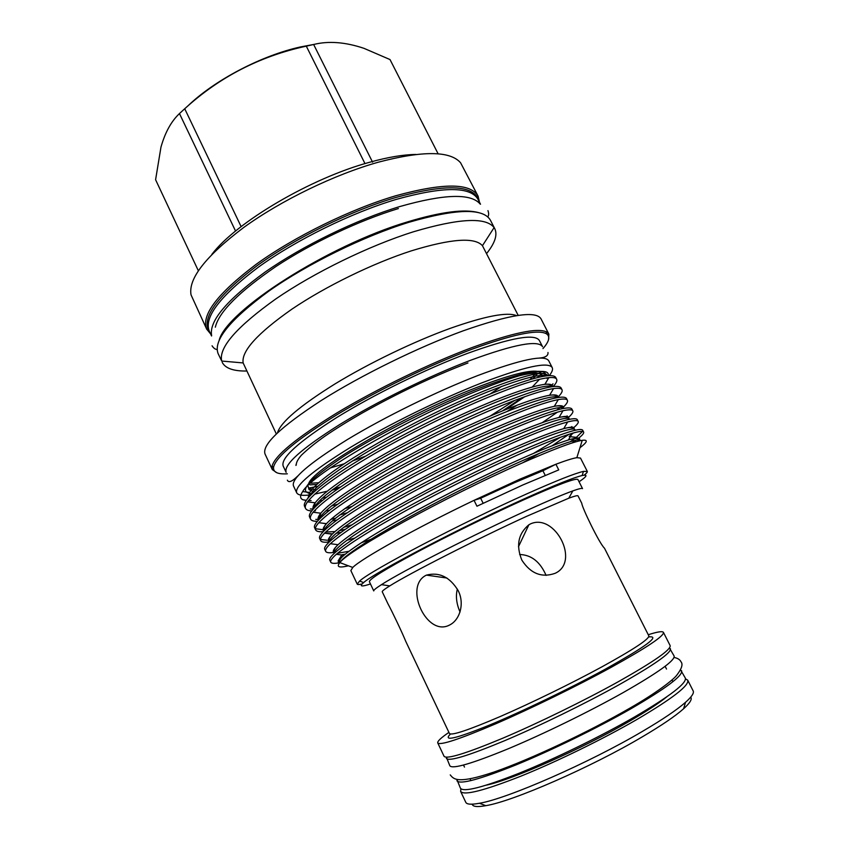 <?xml version="1.0" encoding="UTF-8"?>
<svg xmlns="http://www.w3.org/2000/svg" width="849" height="849" viewBox="0 0 849 849"><rect width="100%" height="100%" fill="white"/><g stroke="black" fill="none" stroke-linecap="round" stroke-linejoin="round"><path stroke-width="1.27" d="M456.847 779.371L460.423 788.212C463.49 792.467 483.304 787.373 519.875 772.93C555.299 758.592 601.188 736.189 634.765 716.832C670.148 696.053 687 683.127 685.313 678.033L680.516 669.797M456.911 780.772C459.85 784.773 479.558 779.478 516.012 764.907C551.341 750.442 597.176 728.06 630.786 708.851C666.21 688.242 683.137 675.528 681.588 670.699M446.394 757.223L449.853 765.819C452.549 769.311 472.023 763.622 508.264 748.765C543.392 734.077 589.121 711.727 622.784 692.816C658.283 672.546 675.39 660.267 674.095 655.959L669.426 647.967M446.362 758.422C448.941 761.659 468.298 755.78 504.423 740.784C539.455 725.98 585.141 703.651 618.825 684.878C654.367 664.788 671.559 652.711 670.392 648.668M362.109 583.942C359.18 584.674 357.556 584.738 357.238 584.144L350.849 570.57L352.781 567.45C361.218 558.748 415.67 528.301 474.05 500.337L480.661 498.225L514.844 482.55L542.904 470.749L555.893 464.244C565.901 460.487 572.884 458.29 576.853 457.685L580.504 458.067L587.306 471.428C587.582 472.044 586.532 473.296 584.165 475.164M480.661 498.225L483.145 503.266M685.504 678.818L687.711 680.166C689.473 685.387 672.504 698.515 636.824 719.538C602.949 739.129 556.583 761.765 520.777 776.209C483.813 790.737 463.766 795.81 460.636 791.417L460.922 788.838M460.636 791.417L465.783 802.316C466.78 804.449 471.333 804.756 479.452 803.26C507.065 798.792 589.291 762.858 642.672 731.254C662.666 719.496 676.95 709.838 685.536 702.293C691.702 696.806 694.249 693.017 693.177 690.927L687.711 680.166M666.858 696.774C658.877 703.269 646.376 711.451 629.364 721.31C582.839 748.415 512.149 779.775 486.541 785.113M648.265 634.734C657.444 631.783 662.496 630.998 663.43 632.367C664.321 635.89 646.8 647.596 610.866 667.505C576.8 686.141 530.763 708.639 495.614 723.847C459.373 739.277 440.09 745.634 437.755 742.928C437.235 741.347 440.96 737.834 448.909 732.39M663.43 632.367L670.126 645.569C671.262 649.549 653.9 661.647 618.03 681.864C584.016 700.765 537.895 723.306 502.555 738.301C466.122 753.477 446.627 759.484 444.069 756.31L437.755 742.928M604.668 548.56L604.424 548.125C599.521 543.795 581.841 507.15 581.798 503.351L578.02 495.88C577.713 495.275 574.635 496.049 568.777 498.204L526.804 516.245C477.754 538.627 408.677 573.839 389.755 585.906C384.459 589.217 381.954 591.18 382.252 591.785L387.866 603.628C392.365 611.949 402.118 632.378 405.748 641.345L449.439 733.504C451.541 735.775 468.542 730.098 500.443 716.439C531.347 703.014 571.706 683.296 601.803 666.911C633.8 649.283 649.474 638.915 648.816 635.827L604.668 548.56M530.593 523.854C554.853 512.881 580.355 561.56 555.331 573.224L555.204 573.287C541.758 578.031 530.646 573.648 521.859 560.16C515.874 545.504 518.219 533.703 528.885 524.767L530.593 523.854M582.541 488.642C582.202 487.952 578.965 488.706 572.842 490.892C563.28 494.351 548.337 500.698 528.025 509.931C475.44 533.788 401.28 571.706 381.488 584.643C376.001 588.134 373.422 590.235 373.751 590.925L369.389 581.682C369.23 579.177 385.138 569.318 417.103 552.115C448.219 535.528 490.467 514.802 523.111 500.093C557.857 484.599 576.121 477.743 577.925 479.526L582.541 488.642M690.715 697.135C692.36 699.12 689.982 702.993 683.594 708.756C675.316 716.11 661.594 725.449 642.428 736.762C591.286 767.178 512.584 801.477 485.755 805.68C477.276 807.197 472.755 806.699 472.203 804.183M478.56 200.428L477.722 198.019C470.516 184.583 443.136 184.424 395.57 197.562C350.467 210.966 294.826 238.357 257.014 265.748C218.702 294.752 202.487 316.168 208.366 329.974L209.756 332.118M210.584 333.89L206.647 329.072C201.128 314.979 217.662 293.361 256.281 264.219C294.37 236.701 350.191 209.278 395.443 195.854C442.934 182.758 470.473 182.843 478.061 196.108L479.462 202.168M206.647 329.072L191.025 294.836C188.181 278.589 205.819 256.09 243.907 227.341C281.38 200.258 334.739 174.427 378.537 162.138C422.781 150.57 450.129 150.782 460.583 162.775L478.061 196.108M211.836 254.413C236.064 222.3 310.914 178.057 369.888 162.191C387.855 157.203 403.19 154.624 415.893 154.444M187.406 106.38C214.107 80.379 261.386 55.493 300.737 46.886L314.194 44.371M372.584 162.17L313.642 44.488L306.298 46.154L364.985 163.602M313.642 44.488C328.552 40.773 345.352 42.068 364.041 48.361L390.009 59.557L438.137 153.849M211.634 335.684C208.812 321.293 226.577 300.132 264.952 272.179C302.668 245.775 356.283 219.7 399.847 206.54C444.282 193.933 471.078 193.116 480.226 204.1M211.56 335.981L209.247 331.046C203.834 317.186 220.252 295.866 258.51 267.074C296.248 239.885 351.475 212.749 396.26 199.388C443.295 186.345 470.548 186.334 478.019 199.366L480.513 204.227M579.06 481.776C587.084 476.342 588.124 474.262 582.159 475.525C573.86 477.488 555.554 484.811 527.25 497.482C463.384 526.03 374.239 572.672 363.627 582.584C358.978 586.521 361.26 586.977 370.461 583.963M357.238 584.144L359.594 581.066C370.196 570.846 461.633 522.867 527.197 493.683C556.222 480.746 574.964 473.317 583.433 471.407L587.306 471.428M219.201 340.067C226.853 310.617 328.001 245.457 407.732 221.822C441.363 211.719 465.135 208.705 479.059 212.759M483.612 243.886L488.313 236.584M494.829 228.795L490.425 220.22C483.325 207.909 456.093 208.61 408.74 222.342C363.574 236.33 307.54 263.848 269.059 290.952C230.015 319.595 213.046 340.481 218.119 353.619L221.695 361.048C218.554 347.655 236.574 326.961 275.766 298.965C314.289 272.476 369.188 245.701 413.463 231.777C458.948 218.278 485.83 216.888 494.097 227.596L494.829 228.795C497.641 234.95 494.903 243.185 486.626 253.511M542.967 348.599C549.505 341.139 550.513 336.119 546.003 333.54C537.003 329.295 512.234 334.559 471.694 349.332C430.082 364.911 377.593 390.307 338.178 413.972C297.808 438.784 276.275 456.454 273.601 466.982C272.869 472.14 277.453 474.421 287.355 473.816M276.774 472.713L272.306 469.593L271.998 466.398C274.63 455.764 296.29 437.925 336.989 412.879C376.701 389.001 429.668 363.383 471.63 347.708C512.509 332.84 537.481 327.576 546.512 331.917L548.857 334.113L548.571 339.558M277.474 432.799C280.69 422.176 299.824 405.907 334.877 383.992C369.018 363.149 414.004 341.457 450.235 328.351C485.204 316.04 507.32 311.806 516.606 315.648M272.306 469.593L265.026 454.003C261.8 444.834 280.584 426.973 321.389 400.41C361.483 375.088 418.398 347.156 463.161 330.834C509.973 314.438 535.921 310.426 541.004 318.81L548.857 334.113M470.781 360.199C514.261 344.28 538.181 339.791 542.553 346.71L539.391 340.523C534.902 333.37 510.896 337.669 467.385 353.428C426.007 368.944 373.464 394.753 336.204 417.857C298.201 442.064 280.531 458.131 283.173 466.048L286.124 472.341C283.587 464.658 301.374 448.771 339.473 424.691C376.829 401.694 429.424 375.852 470.781 360.199M555.893 464.244L558.748 469.9L522.835 484.959L476.947 506.227L474.05 500.337L519.928 479.144L555.893 464.244M308.293 497.641L310.946 493.545C297.617 492.049 308.601 479.632 343.909 456.295C379.11 433.797 435.526 405.387 478.985 388.364C524.586 371.119 546.841 366.97 545.758 375.905M524.809 396.685L505.739 409.547M548.21 375.629C548.9 372.775 546.607 371.363 541.344 371.406C530.774 371.671 510.886 377.55 481.701 389.054C409.791 417.241 312.241 473.657 302.668 491.592C299.824 495.774 299.92 498.501 302.976 499.764L306.149 500.464M553.198 386.507C556.265 383.196 557.411 380.776 556.647 379.259C555.957 377.794 553.368 377.253 548.857 377.635C536.961 378.962 516.659 385.542 487.973 397.353C454.682 411.065 408.56 433.871 373.528 454.268C338.22 474.888 316.21 490.754 307.497 501.855C305.47 504.741 304.823 506.927 305.544 508.402C306.309 509.931 308.346 510.769 311.657 510.907M305.544 508.402L304.632 506.46C301.278 500.836 322.546 482.317 357.97 460.795C393.777 438.742 448.622 410.937 486.923 395.252C528.98 378.293 551.892 372.329 555.671 377.349L556.647 379.259M552.996 383.822L550.81 386.146M572.077 442.966L576.131 440.111M578.042 438.668C582.308 435.335 584.165 433.139 583.634 432.077C583.125 430.857 579.358 431.25 572.322 433.266C560.117 436.927 541.662 444.25 516.956 455.244C485.532 469.21 442.106 490.764 407.212 509.931C372.223 529.16 348.599 543.954 336.331 554.291C331.927 558.196 330.07 560.828 330.77 562.176C331.45 563.492 334.273 563.704 339.239 562.802M330.77 562.176L329.847 560.191C327.353 556.424 349.746 539.826 385.924 519.142C422.515 497.992 477.807 469.953 515.884 453.122C557.655 434.815 579.909 427.153 582.637 430.135L583.634 432.077M582.467 431.451L576.397 437.341L570.57 441.512M533.798 453.249L560.414 437.256M573.096 428.193C577.087 424.861 578.795 422.622 578.201 421.454C577.649 420.159 574.136 420.319 567.663 421.953C555.469 425.2 536.621 432.417 511.119 443.592C479.324 457.526 435.346 479.314 400.399 498.724C365.325 518.219 341.988 533.214 330.399 543.71C326.547 547.414 324.987 549.961 325.698 551.362C326.441 552.805 329.306 553.145 334.315 552.359M325.698 551.362L324.774 549.388C322.111 545.249 344.269 528.248 380.299 507.405C416.732 486.063 471.938 458.078 510.058 441.469C551.882 423.439 574.274 416.127 577.214 419.523L578.201 421.454M571.791 426.612L570.624 427.556M568.575 417.337C572.003 414.227 573.404 412.073 572.788 410.863C572.194 409.505 568.926 409.462 562.983 410.725C550.831 413.548 531.612 420.626 505.304 431.982C473.137 445.863 428.607 467.905 393.618 487.559C358.469 507.331 335.451 522.538 324.551 533.183C321.219 536.674 319.914 539.136 320.635 540.569C321.421 542.118 324.244 542.585 329.115 541.991M320.635 540.58L319.712 538.606C316.879 534.095 338.815 516.712 374.696 495.699C410.969 474.177 466.08 446.234 504.253 429.87C546.13 412.105 568.65 405.122 571.801 408.931L572.788 410.863M567.143 415.904L566.071 416.838M445.821 474.655L479.6 458.046M542.384 422.579L557.369 412.168M562.738 407.7C566.559 404.166 568.108 401.704 567.397 400.303C566.761 398.892 563.725 398.659 558.281 399.603C546.204 401.948 526.613 408.889 499.509 420.404C466.971 434.232 421.9 456.529 386.879 476.427C351.677 496.474 328.977 511.894 318.789 522.697C315.924 525.977 314.862 528.354 315.595 529.818C316.369 531.357 318.874 531.983 323.098 531.686M315.595 529.818L314.671 527.866C311.668 522.973 333.37 505.208 369.103 484.026C405.217 462.334 460.243 434.433 498.459 418.292C540.399 400.802 563.057 394.159 566.41 398.372L567.387 400.303M559.873 407.541L556.859 410.003M557.995 397.077C561.412 393.66 562.749 391.23 562.006 389.765C561.348 388.322 558.536 387.929 553.58 388.577C541.577 390.423 521.626 397.183 493.736 408.857C460.816 422.632 415.225 445.173 380.182 465.326C344.917 485.66 322.556 501.303 313.101 512.255C310.681 515.343 309.832 517.625 310.564 519.1C311.328 520.628 313.578 521.371 317.293 521.318M310.564 519.1L309.641 517.147C306.468 511.894 327.947 493.747 363.531 472.394C399.486 450.522 454.427 422.664 492.685 406.756C534.679 389.532 557.464 383.228 561.03 387.844L562.006 389.765M339.451 560.69L338.104 560.934L341.967 554.758L345.341 554.132M370.663 539.391L361.324 542.723M326.886 540.219L320.466 539.455M343.516 527.399L351.911 524.841M323.098 529.723L315.382 528.725M330.919 519.333L335.451 518.23M347.294 512.764L339.536 515.067M318.11 519.365L315.796 519.418M314.247 510.896L315.478 510.833M337.456 504.338L331.46 505.93M313.175 509.018L310.288 508.976M348.387 565.805L346.944 566.134C338.73 567.949 336.374 566.782 339.865 562.611C348.048 550.47 447.327 496.06 519.63 464.116C552.179 449.715 573.054 441.788 582.255 440.313C588.293 439.549 587.529 442.032 579.941 447.741M276.307 433.903L243.143 362.937C241.222 351.231 257.459 333.317 291.865 309.185C325.591 286.346 372.976 263.222 411.457 250.816C451.052 238.686 474.718 236.977 482.444 245.701L518.198 315.404M519.959 375.576C533.055 372.488 540.442 372.393 542.097 375.29L541.142 373.422L538.478 371.586M522.294 397.597L502.746 410.746M490.457 415.883L514.781 400.388M532.27 386.995L539.529 379.301M541.397 375.322L541.439 374.526M537.332 371.342C528.163 370.047 507.808 375.481 476.257 387.643C406.522 414.418 313.971 468.149 308.781 483.304M535.114 374.101L530.009 379.545M310.925 494.787C302.796 495.965 298.041 495.296 296.683 492.76C294.539 485.904 312.559 470.707 350.764 447.19C388.195 424.691 440.599 398.956 481.616 382.941C524.724 366.598 548.263 361.472 552.211 367.575C553.092 369.421 552.115 372.074 549.292 375.566M547.329 377.805L546.82 378.346M296.683 492.76L293.446 485.851C291.175 478.74 309.078 463.352 347.167 439.697C384.491 417.082 436.853 391.368 477.891 375.502C521.031 359.329 544.655 354.426 548.741 360.783L552.211 367.575M541.068 374.26L537.481 377.54M425.582 575.548L426.453 575.123C439.262 571.833 449.821 576.98 458.142 590.564C464.711 603.108 460.158 619.674 449.832 624.896L449.418 625.108C426.782 637.026 403.837 587.179 425.582 575.548M546.098 575.42C540.197 561.836 531.378 554.864 519.641 554.493M545.207 475.323L542.904 470.749M457.346 589.068C455.542 596.104 456.444 603.766 460.062 612.044M318.704 482.71L311.159 483.23M317.738 486.339L308.803 488.048M340.099 487.315L332.553 489.671M327.141 491.221L314.65 494.171M307.89 485.639L309.036 489.608L314.003 491.847M308.781 488.504L316.178 489.915M340.608 486.965L333.54 488.939M246.751 371.024C233.528 371.236 225.335 368.349 222.205 362.353M308.463 500.592L311.127 500.517M326.324 497.238L322.1 498.267M306.234 500.326L302.976 499.764M338.634 488.324L331.8 490.244M312.156 493.577L311.105 493.545M232.35 361.982L240.999 362.746M198.326 270.704L155.59 179.733L160.97 147.11C165.099 132.455 171.265 121.28 179.468 113.564L235.555 231.055M241.127 226.619L184.721 108.746L179.468 113.564M184.721 108.746C219.498 77.004 260.017 56.14 306.298 46.154M648.615 636.952C660.925 635.445 646.344 646.259 604.87 669.415C569.785 688.592 521.318 711.94 488.631 725.439C455.361 738.842 442.626 741.708 450.448 734.035M365.781 456.093L352.282 461.049M343.951 463.862L330.378 467.916M295.898 465.411L296.142 464.414M501.653 386.369L490.255 393.883M339.165 563.471C337.202 562.547 338.793 559.831 343.962 555.288C359.085 542.469 399.635 518.718 451.169 492.282C502.47 466.154 547.435 446.532 568.416 439.952C578.562 436.991 581.777 437.405 578.073 441.204M348.992 551.288L337.499 553.293M334.198 552.784C332.139 551.797 333.424 549.101 338.051 544.697C352.314 531.676 393.161 507.288 445.407 480.47C497.387 453.982 543.105 434.433 563.725 428.639C571.674 426.569 575.06 426.729 573.903 429.106M568.915 434.317L552.243 445.693M539.9 453.079L522.804 462.705M354.765 538.075L346.636 540.378M569.552 419.257C568.299 413.548 514.94 433.383 449.153 466.419C381.647 500.379 330.091 533.098 329.072 542.023C327.183 540.909 328.234 538.287 332.224 534.159C345.596 520.915 386.709 495.89 439.655 468.69C492.324 441.851 538.797 422.409 559.024 417.432C566.283 415.808 569.467 416.159 568.597 418.493M345.331 529.277L339.133 530.795M334.931 531.612L325.719 532.015M323.692 531.049C322.333 529.765 323.257 527.293 326.483 523.653C338.921 510.217 380.288 484.514 433.924 456.953C487.273 429.753 534.488 410.449 554.312 406.31C560.902 405.09 563.895 405.62 563.29 407.881M336.936 520.002L332.182 520.968M318.407 520.044C317.452 518.654 318.258 516.383 320.805 513.199C332.288 499.552 373.9 473.18 428.214 445.247C482.232 417.697 530.19 398.552 549.59 395.273C555.564 394.424 558.355 395.103 557.984 397.311M329.274 510.408L325.634 510.981M313.196 508.997C312.559 507.596 313.239 505.526 315.212 502.788C325.698 488.95 367.521 461.867 422.515 433.574C477.202 405.684 525.913 386.709 544.846 384.332C550.088 383.822 552.699 384.565 552.667 386.582M322.142 500.57L319.404 500.878M308.038 497.938L309.683 492.431C319.16 478.38 361.186 450.596 416.848 421.942C472.193 393.703 521.647 374.94 540.102 373.486C544.538 373.252 546.936 373.995 547.287 375.714M339.653 562.855C344.588 553.41 398.574 521.106 465.634 487.528C530.264 455.276 580.949 435.463 580.408 440.652M334.156 553.346C333.466 545.79 386.274 512.7 455.552 477.87C523.026 443.995 576.535 423.768 575.017 430.263M573.308 432.99L569.159 436.609L572.873 433.107M341.022 532.323L336.077 533.342M332.521 533.862L324.976 533.236M318.789 522.697L326.483 523.653C324.116 526.284 323.31 528.619 324.063 530.667C326.6 520.49 377.02 488.101 442.934 454.915C507.193 422.653 560.266 403.254 563.938 408.337M325.974 523.589L320.529 522.91M319.139 519.259C323.023 507.935 372.393 475.864 436.842 443.401C499.69 411.85 552.381 392.907 558.207 397.459M351.56 506.588L344.779 508.625M317.622 512.807L316.316 512.647M314.268 507.819C319.373 495.445 367.766 463.671 430.846 431.876C492.388 400.993 544.612 382.517 552.391 386.613M313.377 502.566L312.485 502.459M309.439 496.347C315.679 482.996 363.128 451.519 424.924 420.361C485.225 390.116 536.939 372.106 546.48 375.81M548.221 378.696L545.302 383.578M517.37 405.026L507.373 411.256M674.042 657.444C677.598 658.113 679.922 659.577 681.025 661.838C683.116 664.247 681.747 668.63 676.929 674.997C673.862 679.487 655.884 693.325 629.831 708.183C588.76 731.88 530.933 759.208 494.245 771.964C457.494 784.359 453.759 779.244 450.246 774.893M297.734 476.034C292.067 481.606 288.607 482.985 287.365 480.173M316.773 484.461L310.023 484.885M533.002 378.696L537.82 373.295M547.987 352.494C548.38 355.848 545.164 357.737 538.372 358.161M467.958 362.958C432.884 376.447 397.608 393.151 362.12 413.07C348.058 421.136 335.705 428.798 325.061 436.078C315.478 442.838 307.593 449.217 301.395 455.213C297.914 459.213 296.184 462.514 296.227 465.103M215.338 327.173C218.862 312.018 239.025 291.823 275.829 266.575C311.763 242.878 359.265 220.422 398.372 208.567M487.952 210.626C488.918 213.332 488.865 215.423 487.782 216.888M212.059 345.787C213.608 348.207 215.285 349.438 217.111 349.491M665.128 666.295L666.518 669.044M672.005 679.89L672.907 681.673M568.777 498.204L572.842 490.892M683.594 708.756L685.536 702.293M477.722 198.019L478.242 196.469M582.159 475.525L583.433 471.407M546.003 333.54L546.512 331.917M576.853 457.685L582.255 440.313M352.781 567.45L339.865 562.611M482.444 245.701L494.097 227.596M446.924 578.031L426.453 575.123M518.474 546.703L528.885 524.767M243.143 362.937L221.695 361.048M339.367 563.216C338.793 560.924 340.332 558.281 343.962 555.288L336.331 554.291M579.559 440.833C579.496 438.073 575.771 437.776 568.416 439.952L572.322 433.266M334.294 552.444C333.551 550.205 334.814 547.626 338.051 544.697L330.399 543.71M573.935 429.159C572.576 427.206 569.18 427.036 563.725 428.639L567.663 421.953M329.179 541.545C328.414 539.391 329.433 536.929 332.224 534.159L324.551 533.183M568.809 419.417C568.448 416.774 565.19 416.106 559.024 417.432L562.983 410.725M563.333 408.443C562.431 406.002 559.427 405.291 554.312 406.31L558.281 399.603M318.874 519.535L320.805 513.199L313.101 512.255M557.591 397.13C556.328 395.209 553.665 394.594 549.59 395.273L553.58 388.577M313.716 508.413L315.212 502.788L307.497 501.855M552.168 386.518C550.99 384.639 548.55 383.918 544.846 384.332L548.857 377.635M308.569 497.323L309.683 492.431L302.668 491.592M546.671 375.789C545.557 374.069 543.36 373.305 540.102 373.486L541.344 371.406M335.939 544.432L331.068 543.795M330.813 534.01L326.494 533.427M325.284 523.61L322.004 523.101M555.755 403.88L558.154 399.826M550.481 393.766L552.805 389.861M545.631 383.186L547.456 379.97M576.397 437.341L569.159 436.609M273.601 466.982L271.998 466.398M363.627 582.584L359.594 581.066M208.366 329.974L206.827 329.433M485.755 805.68L479.452 803.26M389.755 585.906L381.488 584.643M463.512 765.066L464.477 767.093M470.038 778.83L470.898 780.634"/></g></svg>
